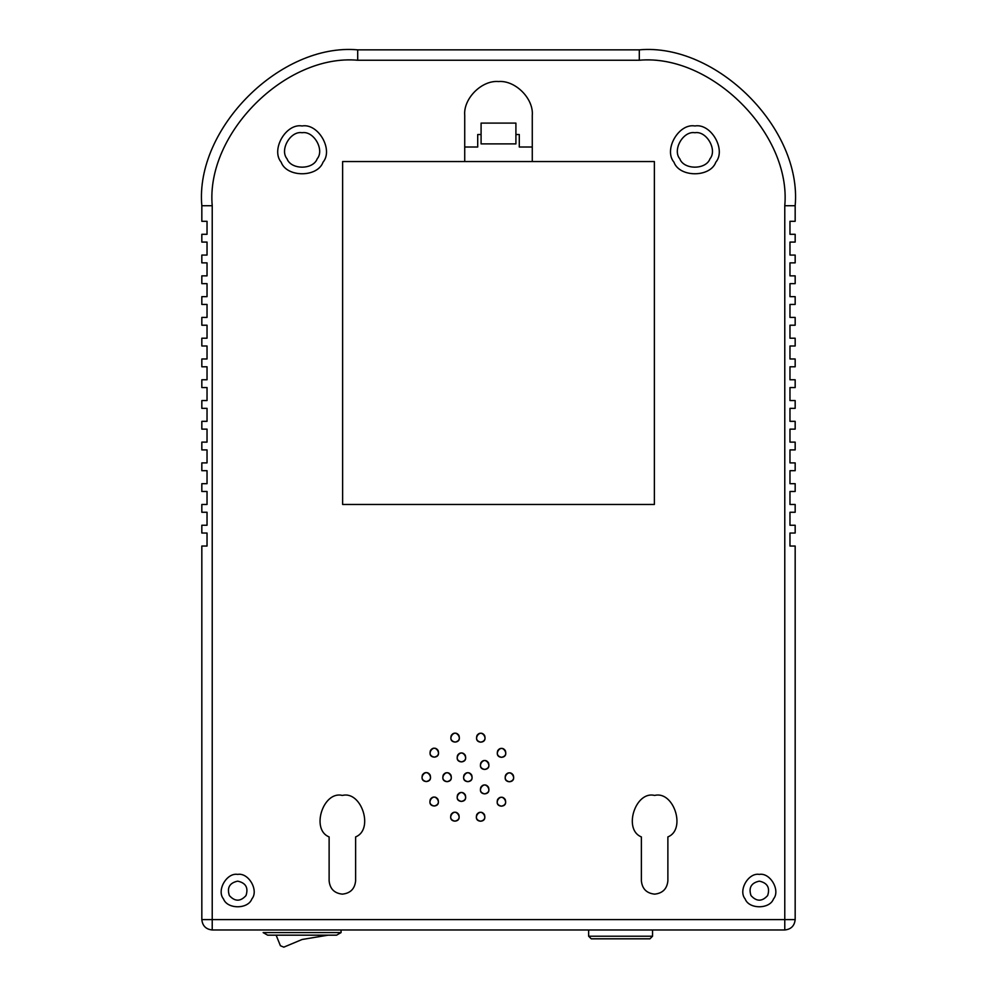 <?xml version="1.0" encoding="UTF-8"?>
<svg xmlns="http://www.w3.org/2000/svg" width="997" height="997" viewBox="0 0 997 997"><rect width="100%" height="100%" fill="white"/><g stroke="black" fill="none" stroke-linecap="round" stroke-linejoin="round"><path stroke-width="1.5" d="M342.37 894.135C350.358 893.287 354.782 888.875 355.617 880.887C354.782 888.875 350.358 893.287 342.37 894.135C334.381 893.287 329.97 888.875 329.122 880.887L329.122 836.907C310.615 829.678 323.103 790.584 342.37 795.419C361.637 790.584 374.124 829.678 355.617 836.907L355.617 880.887L355.617 836.907C374.124 829.678 361.637 790.584 342.37 795.419C323.103 790.584 310.615 829.678 329.122 836.907L329.122 880.887C329.97 888.875 334.381 893.287 342.37 894.135M654.63 894.135C662.619 893.287 667.03 888.875 667.878 880.887C667.03 888.875 662.619 893.287 654.63 894.135C646.642 893.287 642.218 888.875 641.383 880.887L641.383 836.907C622.876 829.678 635.363 790.584 654.63 795.419C673.897 790.584 686.385 829.678 667.878 836.907L667.878 880.887L667.878 836.907C686.385 829.678 673.897 790.584 654.63 795.419C635.363 790.584 622.876 829.678 641.383 836.907L641.383 880.887C642.218 888.875 646.642 893.287 654.63 894.135M654.368 161.551L654.368 504.47L342.632 504.47L654.368 504.47L654.368 161.551L464.727 161.551L464.727 115.316C463.219 98.603 481.788 80.034 498.5 81.542C515.212 80.034 533.781 98.603 532.273 115.316L532.273 161.551L654.368 161.551L654.368 504.47L342.632 504.47L342.632 161.551L464.727 161.551L342.632 161.551L342.632 504.47L342.632 161.551M212.224 205.718L212.224 919.595L784.776 919.595L784.776 205.718C791.282 133.748 711.272 53.738 639.301 60.244L357.699 60.244C285.728 53.738 205.718 133.748 212.224 205.718L201.83 205.718L201.83 221.309L201.83 205.718C194.864 128.601 280.581 42.883 357.699 49.85L639.301 49.85C716.419 42.883 802.136 128.601 795.17 205.718L795.17 221.309L795.17 205.718C802.136 128.601 716.419 42.883 639.301 49.85L357.699 49.85C280.581 42.883 194.864 128.601 201.83 205.718L212.224 205.718C205.718 133.748 285.728 53.738 357.699 60.244L357.699 49.85L357.699 60.244L639.301 60.244L639.301 49.85L639.301 60.244C711.272 53.738 791.282 133.748 784.776 205.718L795.17 205.718L784.776 205.718L784.776 919.595L212.224 919.595L212.224 205.718M480.791 742.154C471.643 741.432 479.42 727.96 484.617 735.524C485.776 739.138 484.505 741.357 480.791 742.154C489.938 741.432 482.162 727.96 476.965 735.524C475.806 739.138 477.077 741.357 480.791 742.154M509.405 781.748C500.27 781.037 508.034 767.565 513.231 775.13C514.402 778.744 513.131 780.95 509.405 781.748C518.552 781.037 510.776 767.565 505.591 775.13C504.42 778.744 505.691 780.95 509.405 781.748M480.591 821.216C471.444 820.494 479.221 807.022 484.417 814.586C485.576 818.201 484.305 820.406 480.591 821.216C489.739 820.494 481.962 807.022 476.765 814.586C475.594 818.201 476.878 820.406 480.591 821.216M434.156 806C425.009 805.277 432.785 791.805 437.982 799.37C439.141 802.984 437.87 805.19 434.156 806C443.304 805.277 435.527 791.805 430.33 799.37C429.171 802.984 430.442 805.19 434.156 806M455.106 742.08C445.958 741.369 453.735 727.897 458.932 735.462C460.091 739.076 458.819 741.282 455.106 742.08C464.253 741.369 456.476 727.897 451.28 735.462C450.108 739.076 451.392 741.282 455.106 742.08M461.424 761.882C452.277 761.16 460.053 747.7 465.25 755.265C466.409 758.879 465.138 761.085 461.424 761.882C470.572 761.16 462.795 747.7 457.598 755.265C456.439 758.879 457.71 761.085 461.424 761.882M501.541 757.309C492.393 756.586 500.17 743.114 505.354 750.679C506.526 754.293 505.255 756.499 501.541 757.309C510.676 756.586 502.912 743.114 497.715 750.679C496.543 754.293 497.815 756.499 501.541 757.309M484.654 769.435C475.507 768.712 483.283 755.252 488.48 762.805C489.652 766.431 488.38 768.637 484.654 769.435C493.802 768.712 486.025 755.252 480.841 762.805C479.669 766.431 480.94 768.637 484.654 769.435M467.842 781.648C458.695 780.925 466.471 767.466 471.668 775.018C472.84 778.645 471.556 780.85 467.842 781.648C476.99 780.925 469.213 767.466 464.016 775.018C462.857 778.645 464.128 780.85 467.842 781.648M447.067 781.648C437.92 780.925 445.696 767.466 450.893 775.018C452.052 778.645 450.781 780.85 447.067 781.648C456.215 780.925 448.438 767.466 443.241 775.018C442.07 778.645 443.353 780.85 447.067 781.648M426.28 781.548C417.132 780.825 424.909 767.354 430.106 774.918C431.277 778.532 429.994 780.738 426.28 781.548C435.427 780.825 427.651 767.354 422.454 774.918C421.295 778.532 422.566 780.738 426.28 781.548M454.906 821.142C445.759 820.431 453.535 806.959 458.732 814.524C459.891 818.138 458.62 820.344 454.906 821.142C464.054 820.431 456.277 806.959 451.08 814.524C449.909 818.138 451.192 820.344 454.906 821.142M461.424 801.414C452.277 800.691 460.053 787.231 465.25 794.783C466.409 798.41 465.138 800.616 461.424 801.414C470.572 800.691 462.795 787.231 457.598 794.783C456.439 798.41 457.71 800.616 461.424 801.414M501.416 806.162C492.269 805.451 500.045 791.979 505.23 799.544C506.401 803.158 505.13 805.364 501.416 806.162C510.551 805.451 502.787 791.979 497.59 799.544C496.419 803.158 497.69 805.364 501.416 806.162M484.654 793.861C475.507 793.151 483.283 779.679 488.48 787.244C489.652 790.858 488.38 793.064 484.654 793.861C493.802 793.151 486.025 779.679 480.841 787.244C479.669 790.858 480.94 793.064 484.654 793.861M434.281 757.134C425.133 756.411 432.91 742.939 438.107 750.504C439.266 754.118 437.995 756.337 434.281 757.134C443.428 756.411 435.652 742.939 430.455 750.504C429.296 754.118 430.567 756.337 434.281 757.134M795.17 234.295L795.17 242.084L795.17 234.295L789.973 234.295L789.973 221.309L795.17 221.309L789.973 221.309L789.973 234.295L795.17 234.295M795.17 255.07L795.17 262.872L795.17 255.07L789.973 255.07L789.973 242.084L795.17 242.084L789.973 242.084L789.973 255.07L795.17 255.07M795.17 275.857L795.17 283.647L795.17 275.857L789.973 275.857L789.973 262.872L795.17 262.872L789.973 262.872L789.973 275.857L795.17 275.857M795.17 296.645L795.17 304.434L795.17 296.645L789.973 296.645L789.973 283.647L795.17 283.647L789.973 283.647L789.973 296.645L795.17 296.645M795.17 317.42L795.17 325.221L795.17 317.42L789.973 317.42L789.973 304.434L795.17 304.434L789.973 304.434L789.973 317.42L795.17 317.42M795.17 338.207L795.17 345.996L795.17 338.207L789.973 338.207L789.973 325.221L795.17 325.221L789.973 325.221L789.973 338.207L795.17 338.207M795.17 358.982L795.17 366.784L795.17 358.982L789.973 358.982L789.973 345.996L795.17 345.996L789.973 345.996L789.973 358.982L795.17 358.982M795.17 379.77L795.17 387.559L795.17 379.77L789.973 379.77L789.973 366.784L795.17 366.784L789.973 366.784L789.973 379.77L795.17 379.77M795.17 400.557L795.17 408.346L795.17 400.557L789.973 400.557L789.973 387.559L795.17 387.559L789.973 387.559L789.973 400.557L795.17 400.557M795.17 421.332L795.17 429.134L795.17 421.332L789.973 421.332L789.973 408.346L795.17 408.346L789.973 408.346L789.973 421.332L795.17 421.332M795.17 442.12L795.17 449.909L795.17 442.12L789.973 442.12L789.973 429.134L795.17 429.134L789.973 429.134L789.973 442.12L795.17 442.12M795.17 462.895L795.17 470.696L795.17 462.895L789.973 462.895L789.973 449.909L795.17 449.909L789.973 449.909L789.973 462.895L795.17 462.895M795.17 483.682L795.17 491.471L795.17 483.682L789.973 483.682L789.973 470.696L795.17 470.696L789.973 470.696L789.973 483.682L795.17 483.682M795.17 504.47L795.17 512.259L795.17 504.47L789.973 504.47L789.973 491.471L795.17 491.471L789.973 491.471L789.973 504.47L795.17 504.47M795.17 525.245L795.17 533.034L795.17 525.245L789.973 525.245L789.973 512.259L795.17 512.259L789.973 512.259L789.973 525.245L795.17 525.245M201.83 242.084L201.83 234.295L201.83 242.084L207.027 242.084L207.027 255.07L201.83 255.07L201.83 262.872L201.83 255.07L207.027 255.07L207.027 242.084L201.83 242.084M201.83 283.647L201.83 275.857L201.83 283.647L207.027 283.647L207.027 296.645L201.83 296.645L201.83 304.434L201.83 296.645L207.027 296.645L207.027 283.647L201.83 283.647M201.83 325.221L201.83 317.42L201.83 325.221L207.027 325.221L207.027 338.207L201.83 338.207L201.83 345.996L201.83 338.207L207.027 338.207L207.027 325.221L201.83 325.221M201.83 366.784L201.83 358.982L201.83 366.784L207.027 366.784L207.027 379.77L201.83 379.77L201.83 387.559L201.83 379.77L207.027 379.77L207.027 366.784L201.83 366.784M201.83 408.346L201.83 400.557L201.83 408.346L207.027 408.346L207.027 421.332L201.83 421.332L201.83 429.134L201.83 421.332L207.027 421.332L207.027 408.346L201.83 408.346M201.83 449.909L201.83 442.12L201.83 449.909L207.027 449.909L207.027 462.895L201.83 462.895L201.83 470.696L201.83 462.895L207.027 462.895L207.027 449.909L201.83 449.909M201.83 491.471L201.83 483.682L201.83 491.471L207.027 491.471L207.027 504.47L201.83 504.47L201.83 512.259L201.83 504.47L207.027 504.47L207.027 491.471L201.83 491.471M201.83 533.034L201.83 525.245L201.83 533.034L207.027 533.034L207.027 546.032L201.83 546.032L201.83 919.595L212.224 919.595L201.83 919.595L201.83 546.032L207.027 546.032L207.027 533.034L201.83 533.034M201.83 221.309L207.027 221.309L207.027 234.295L201.83 234.295L207.027 234.295L207.027 221.309L201.83 221.309M201.83 262.872L207.027 262.872L207.027 275.857L201.83 275.857L207.027 275.857L207.027 262.872L201.83 262.872M201.83 304.434L207.027 304.434L207.027 317.42L201.83 317.42L207.027 317.42L207.027 304.434L201.83 304.434M201.83 345.996L207.027 345.996L207.027 358.982L201.83 358.982L207.027 358.982L207.027 345.996L201.83 345.996M201.83 387.559L207.027 387.559L207.027 400.557L201.83 400.557L207.027 400.557L207.027 387.559L201.83 387.559M201.83 429.134L207.027 429.134L207.027 442.12L201.83 442.12L207.027 442.12L207.027 429.134L201.83 429.134M201.83 470.696L207.027 470.696L207.027 483.682L201.83 483.682L207.027 483.682L207.027 470.696L201.83 470.696M201.83 512.259L207.027 512.259L207.027 525.245L201.83 525.245L207.027 525.245L207.027 512.259L201.83 512.259M795.17 546.032L795.17 919.595L795.17 546.032L789.973 546.032L789.973 533.034L795.17 533.034L789.973 533.034L789.973 546.032L795.17 546.032M784.776 929.977L212.224 929.977C205.955 929.316 202.491 925.852 201.83 919.595C202.491 925.852 205.955 929.316 212.224 929.977L212.224 919.595L212.224 929.977L784.776 929.977L784.776 919.595L795.17 919.595L784.776 919.595L784.776 929.977C791.045 929.316 794.509 925.852 795.17 919.595C794.509 925.852 791.045 929.316 784.776 929.977M759.315 874.394C770.245 872.425 780.651 890.458 773.498 898.933C769.734 909.376 748.909 909.376 745.145 898.933C737.979 890.458 748.398 872.425 759.315 874.394C748.398 872.425 737.979 890.458 745.145 898.933C748.909 909.376 769.734 909.376 773.498 898.933C780.651 890.458 770.245 872.425 759.315 874.394M759.315 881.149C751.227 882.881 748.46 887.691 750.99 895.568C756.549 901.699 762.094 901.699 767.64 895.568C770.183 887.691 767.403 882.881 759.315 881.149C767.403 882.881 770.183 887.691 767.64 895.568C762.094 901.699 756.549 901.699 750.99 895.568C748.46 887.691 751.227 882.881 759.315 881.149M302.103 132.726C290.488 130.632 279.422 149.812 287.036 158.822C291.037 169.926 313.183 169.926 317.183 158.822C324.798 149.812 313.719 130.632 302.103 132.726C313.719 130.632 324.798 149.812 317.183 158.822C313.183 169.926 291.037 169.926 287.036 158.822C279.422 149.812 290.488 130.632 302.103 132.726M302.103 125.971C318.23 123.067 333.609 149.687 323.028 162.199C317.482 177.616 286.737 177.616 281.179 162.199C270.611 149.687 285.989 123.067 302.103 125.971C285.989 123.067 270.611 149.687 281.179 162.199C286.737 177.616 317.482 177.616 323.028 162.199C333.609 149.687 318.23 123.067 302.103 125.971M694.897 125.971C711.011 123.067 726.389 149.687 715.821 162.199C710.263 177.616 679.518 177.616 673.972 162.199C663.391 149.687 678.77 123.067 694.897 125.971C678.77 123.067 663.391 149.687 673.972 162.199C679.518 177.616 710.263 177.616 715.821 162.199C726.389 149.687 711.011 123.067 694.897 125.971M694.897 132.726C683.281 130.632 672.202 149.812 679.817 158.822C683.817 169.926 705.963 169.926 709.964 158.822C717.578 149.812 706.512 130.632 694.897 132.726C706.512 130.632 717.578 149.812 709.964 158.822C705.963 169.926 683.817 169.926 679.817 158.822C672.202 149.812 683.281 130.632 694.897 132.726M237.685 881.149C229.597 882.881 226.818 887.691 229.36 895.568C234.906 901.699 240.451 901.699 246.01 895.568C248.54 887.691 245.773 882.881 237.685 881.149C245.773 882.881 248.54 887.691 246.01 895.568C240.451 901.699 234.906 901.699 229.36 895.568C226.818 887.691 229.597 882.881 237.685 881.149M237.685 874.394C248.602 872.425 259.021 890.458 251.855 898.933C248.091 909.376 227.266 909.376 223.502 898.933C216.349 890.458 226.755 872.425 237.685 874.394C226.755 872.425 216.349 890.458 223.502 898.933C227.266 909.376 248.091 909.376 251.855 898.933C259.021 890.458 248.602 872.425 237.685 874.394M532.273 161.551L532.273 115.316C533.781 98.603 515.212 80.034 498.5 81.542C481.788 80.034 463.219 98.603 464.727 115.316L464.727 161.551L532.273 161.551M481.09 143.892L481.09 123.105L515.91 123.105L515.91 143.892L481.09 143.892L515.91 143.892L515.91 123.105L481.09 123.105L481.09 143.892M519.287 147.008L532.273 147.008L519.287 147.008L519.287 134.533L519.287 147.008M464.727 147.008L477.713 147.008L477.713 134.533L481.09 134.533L477.713 134.533L477.713 147.008L464.727 147.008M515.91 134.533L519.287 134.533L515.91 134.533M276.132 935.174L280.406 945.729L283.821 947.15L302.103 939.486L328.088 935.174L302.103 939.486L283.821 947.15L280.406 945.729L276.132 935.174M336.575 935.174L267.645 935.174L263.146 932.581L341.074 932.581L341.074 929.977L341.074 932.581L263.146 932.581L267.645 935.174L336.575 935.174L341.074 932.581L336.575 935.174M652.549 929.977L652.549 936.22L649.957 938.813L591.246 938.813L635.276 938.813C654.007 938.813 654.007 938.813 635.276 938.813L591.246 938.813L588.641 936.22L652.549 936.22L588.641 936.22L588.641 929.977L588.641 936.22L591.246 938.813L603.708 938.813"/></g></svg>
